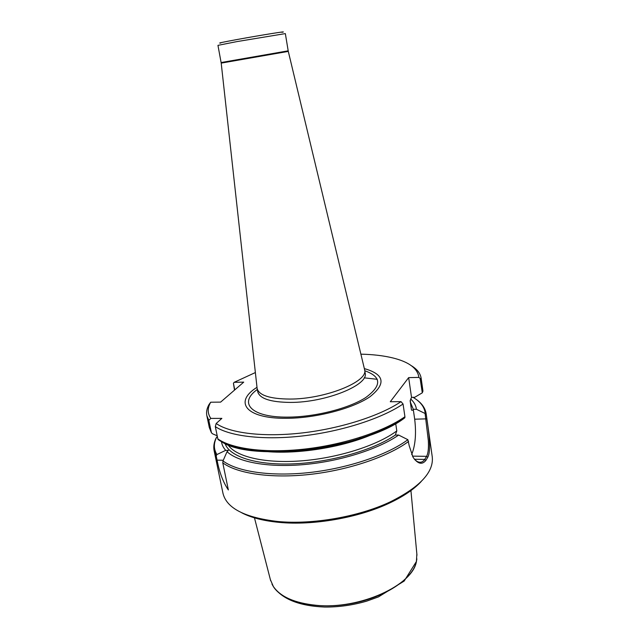 <?xml version="1.0" encoding="UTF-8"?>
<svg xmlns="http://www.w3.org/2000/svg" width="639" height="639" viewBox="0 0 639 639"><rect width="100%" height="100%" fill="white"/><g stroke="black" fill="none" stroke-linecap="round" stroke-linejoin="round"><path stroke-width="0.96" d="M220.759 43.005C217.116 43.364 222.652 42.19 237.365 39.474C261.183 35.105 290.505 30.424 281.903 32.333M218.554 439.856L217.851 438.929L215.311 426.62L216.174 423.489L221.869 418.369L210.822 418.401L208.817 420.358L211.437 432.779L212.611 433.841L217.204 435.782M216.174 423.489C229.896 433.178 263.404 437.395 302.159 432.946C340.891 428.497 380.285 415.741 401.02 401.635L403.049 404C382.082 418.321 342.376 431.277 303.15 435.878C263.907 440.479 229.721 436.341 215.311 426.62M420.119 378.408L421.237 379.031L422.946 391.124L422.291 392.793L420.119 378.408L418.88 377.409L408.656 377.617L390.277 401.739L401.02 401.635M418.88 377.409C417.674 368.439 409.008 361.954 392.897 357.952C383.672 355.699 373 354.437 360.891 354.158M255.368 372.553L234.17 382.322L233.435 383.272L234.745 389.902M208.817 420.358L206.836 415.638C206.117 412.027 206.868 408.289 209.089 404.415L210.71 402.219L220.623 402.115L243.731 382.138L234.17 382.322M210.71 402.219C207.348 408.009 207.387 413.401 210.822 418.401M256.998 387.33C233.682 401.731 245.376 418.697 286.144 418.305C315.634 418.313 352.768 408.625 369.965 396.739C386.363 383.696 384.494 374.318 364.358 368.615M221.813 441.845C252.006 462.74 365.276 448.482 404.655 417.914L404.934 416.732L403.049 404M221.445 441.118C221.701 444.401 223.131 447.476 225.719 450.343L216.901 454.553L216.198 455.919L214.129 450.751C213.298 446.565 213.985 442.284 216.182 437.907L217.364 436.557M414.767 459.665L417.035 461.406C420.174 462.995 422.738 462.332 424.743 459.409L426.588 456.334C428.178 453.426 428.753 448.179 428.322 440.567L425.087 413.489L426.269 414.615L426.868 418.849C428.857 432.619 431.381 450.647 427.755 457.292L425.894 460.399C422.091 465.048 417.818 464.01 413.066 457.276L409.248 445.918L407.882 439.696L398.656 435.063C378.448 449.129 340.803 461.174 304.715 464.505C268.596 467.844 238.323 462.277 227.045 451.685L228.379 450.383L225.719 450.343M216.198 455.919L217.076 460.152C219.385 472.349 223.147 482.277 228.355 489.945L222.771 462.836L222.995 460.927L227.045 451.685M214.129 450.751L222.979 493.3C226.557 508.229 244.817 517.622 277.757 521.488C312.431 524.867 358.878 516.759 390.333 501.839C419.999 487.046 433.969 472.029 432.244 456.781L426.165 413.745C425.654 410.342 424.096 407.203 421.484 404.351M395.701 423.545L396.803 430.894L395.325 435.047L398.656 435.063M421.237 379.031L421.149 378.232C420.358 373.344 417.075 369.15 411.3 365.66M234.505 390.117L233.435 383.272M425.087 413.489L416.428 409.272L413.249 409.295C412.658 410.358 412.067 410.573 411.46 409.942L410.158 400.972L411.516 397.338L414.703 397.298L422.171 392.897M416.428 409.272C415.949 405.453 414.024 402.019 410.645 398.968M241.766 512.821C251.167 517.702 263.635 520.889 279.155 522.375C313.11 525.697 358.511 517.774 389.311 503.149C403.377 496.511 414 489.306 421.181 481.55M283.812 451.15L285.17 450.591M359.262 437.675L360.731 437.747M411.668 454.569C415.39 445.359 416.396 433.569 414.687 419.192L413.249 409.295M411.516 397.338L408.656 377.617M289.755 399.063C269.97 398.88 259.099 395.389 257.142 388.592L221.206 63.117L288.293 51.4L364.645 369.829C368.559 381.563 325.219 399.183 289.755 399.063M221.118 62.534L288.189 50.832L285.345 33.595L236.877 41.607L217.955 45.353L221.206 63.109M270.369 579.581L273.332 586.466C280.417 596.818 294.707 603.088 316.201 605.293C359.533 609.766 412.826 585.308 416.412 561.497L416.86 554.093M206.836 415.638L209.312 427.571L211.325 432.443M217.851 438.929C232.284 449.025 266.407 453.482 305.506 448.977C344.589 444.464 384.103 431.365 404.934 416.732M216.773 436.972C213.53 443.194 213.578 449.049 216.901 454.553M222.995 460.927C237.237 471.718 271.048 476.806 309.755 472.501C348.439 468.195 387.474 454.84 407.882 439.696M222.771 462.836C237.269 473.643 271.255 478.715 310.075 474.394C348.878 470.064 388.009 456.669 408.593 441.461M426.269 414.615L426.165 413.745C425.175 407.698 421.341 402.57 414.671 398.361M224.872 442.787C228.139 455.974 254.657 465.28 292.39 463.89C330.067 462.54 373.168 450.231 395.373 435.047M410.174 401.132L410.182 400.605M377.29 379.31L364.15 377.833M253.491 449.688C284.355 456.302 338.718 449.321 373.184 434.001M411.46 409.942L410.238 400.246M227.468 443.865C233.906 456.022 262.589 463.602 299.851 460.975C337.065 458.379 377.226 445.639 396.803 430.894M413.297 409.295L410.597 402.746M425.223 413.513C424.608 407.091 420.526 401.691 412.978 397.322M414.687 419.192L426.868 418.849M414.423 459.249L424.743 459.409L425.894 460.399M412.419 456.134L426.588 456.334L427.755 457.292M223.283 460.256L217.076 460.152M364.645 369.829L365.157 373.056C369.086 384.902 325.802 402.602 290.37 402.418C270.601 402.203 259.73 398.664 257.757 391.803L257.142 388.592M364.789 370.756C381.683 376.738 381.946 385.7 365.596 397.642C348.726 408.505 314.731 417.099 287.63 417.123C250.879 417.491 238.315 402.85 257.317 389.494M271.982 584.11L273.46 586.738C282.925 601.826 315.794 609.894 350.108 603.847C384.446 597.912 412.61 579.19 416.38 561.793L416.868 558.861M209.312 427.571L211.445 432.787M404.926 417.634C384.071 432.491 344.717 445.583 305.754 450.056C266.775 454.505 232.7 450.016 218.019 439.48M421.149 378.232L422.858 390.301M389.311 503.149L390.333 501.839M279.155 522.375L277.757 521.488M288.189 50.832L288.293 51.4M273.332 586.466L273.46 586.738C282.35 599.238 299.443 606.004 324.74 607.05C338.838 607.154 352.824 605.181 366.698 601.131L378.376 596.946L404.167 581.067L416.412 561.497M416.963 555.203L410.885 490.113M270.672 580.739L254.346 517.398"/></g></svg>
